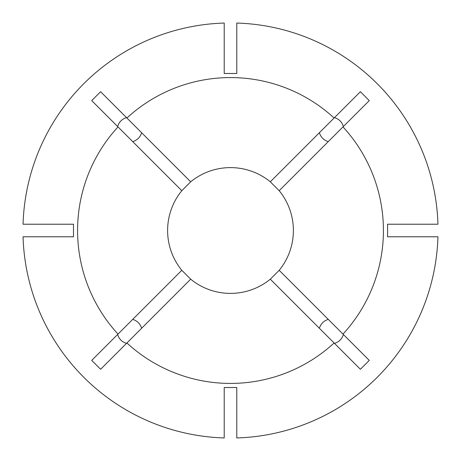 <?xml version="1.0" encoding="UTF-8"?>
<svg xmlns="http://www.w3.org/2000/svg" width="461" height="461" viewBox="0 0 461 461"><rect width="100%" height="100%" fill="white"/><g stroke="black" fill="none" stroke-linecap="round" stroke-linejoin="round"><path stroke-width="0.69" d="M328.267 141.625C323.766 140.196 320.804 137.228 319.375 132.733M319.375 328.267C320.804 323.766 323.772 320.804 328.267 319.375M132.733 319.375C137.234 320.804 140.196 323.772 141.625 328.267M141.625 132.733C140.196 137.234 137.228 140.196 132.733 141.625M279.193 270.302A62.892 62.892 0 0 0 279.193 190.698L369.284 100.607L360.393 91.716L334.092 118.01A152.919 152.919 0 0 0 126.908 118.01L190.698 181.807L181.807 190.698A62.892 62.892 0 0 0 181.807 270.302L190.698 279.193A62.892 62.892 0 0 0 270.302 279.193L279.193 270.302L342.99 334.092A152.919 152.919 0 0 0 342.99 126.908M387.632 230.5L387.517 224.213L437.95 224.213A207.548 207.548 0 0 0 236.787 23.05L236.787 73.483L224.213 73.483L224.213 23.05A207.548 207.548 0 0 0 23.05 224.213L73.483 224.213L73.483 236.787L23.05 236.787A207.548 207.548 0 0 0 224.213 437.95L224.213 387.517L236.787 387.517L236.787 437.95A207.548 207.548 0 0 0 437.95 236.787L387.517 236.787L387.632 230.5M126.908 118.01L100.607 91.716L91.716 100.607L118.01 126.908A152.919 152.919 0 0 0 118.01 334.092L181.807 270.302M334.479 117.63C339.014 119.024 341.976 121.992 343.37 126.521M358.935 93.174L360.393 91.716M342.99 334.092L369.284 360.393L360.393 369.284L270.302 279.193M343.37 334.479C341.976 339.014 339.008 341.976 334.479 343.37M334.092 342.99A152.919 152.919 0 0 1 126.908 342.99L100.607 369.284L91.716 360.393L118.01 334.092M126.521 343.37C121.986 341.976 119.024 339.008 117.63 334.479M117.63 126.521C119.024 121.986 121.992 119.024 126.521 117.63M279.193 190.698L270.302 181.807A62.892 62.892 0 0 0 190.698 181.807M126.908 342.99L190.698 279.193M118.01 126.908L181.807 190.698M270.302 181.807L334.092 118.01"/></g></svg>

